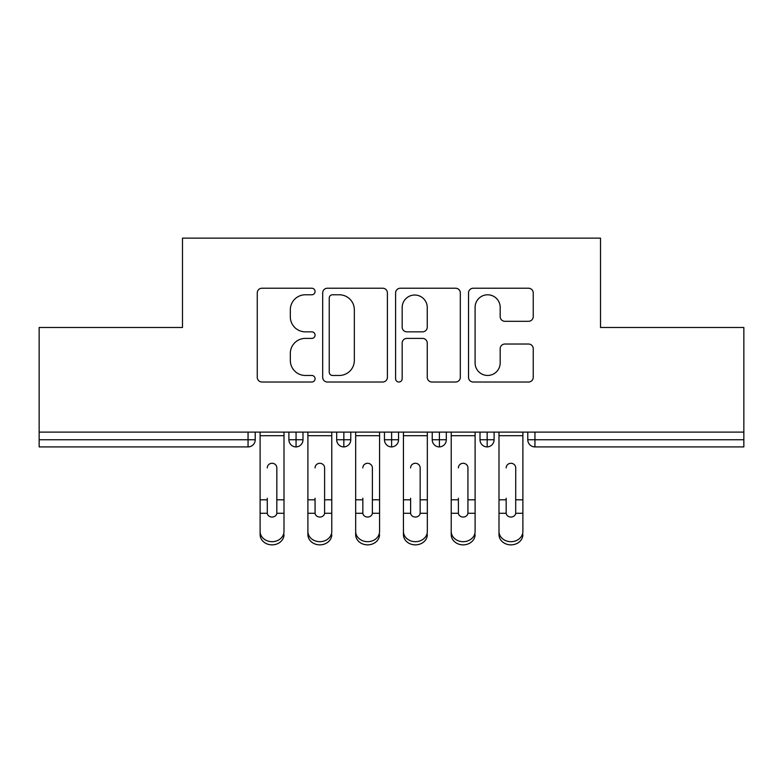 <?xml version="1.0" encoding="UTF-8"?>
<svg xmlns="http://www.w3.org/2000/svg" width="783" height="783" viewBox="0 0 783 783"><rect width="100%" height="100%" fill="white"/><g stroke="black" fill="none" stroke-linecap="round" stroke-linejoin="round"><path stroke-width="1.17" d="M315.06 291.511A3.279 3.279 0 0 0 311.781 288.232L261.953 288.232A4.688 4.688 0 0 0 257.264 292.92L257.264 377.328A4.688 4.688 0 0 0 261.953 382.016L311.781 382.016A3.279 3.279 0 0 0 315.06 378.737A3.279 3.279 0 0 0 311.781 375.458L305.331 375.458A15.004 15.004 0 0 1 290.327 360.444L290.327 353.417A15.004 15.004 0 0 1 305.331 338.403L311.781 338.403A3.279 3.279 0 0 0 315.06 335.124A3.279 3.279 0 0 0 311.781 331.845L305.331 331.845A15.004 15.004 0 0 1 290.327 316.831L290.327 309.804A15.004 15.004 0 0 1 305.331 294.79L311.781 294.79A3.279 3.279 0 0 0 315.06 291.511M528.554 321.294A4.688 4.688 0 0 0 533.243 316.596L533.243 292.92A4.688 4.688 0 0 0 528.554 288.232L473.216 288.232A4.688 4.688 0 0 0 468.528 292.92L468.528 377.328A4.688 4.688 0 0 0 473.216 382.016L528.554 382.016A4.688 4.688 0 0 0 533.243 377.328L533.243 348.719A4.688 4.688 0 0 0 528.554 344.031L504.869 344.031A4.688 4.688 0 0 0 500.18 348.719L500.18 362.911A12.548 12.548 0 0 1 487.633 375.458A12.548 12.548 0 0 1 475.095 362.911L475.095 307.337A12.548 12.548 0 0 1 487.633 294.79A12.548 12.548 0 0 1 500.18 307.337L500.18 316.596A4.688 4.688 0 0 0 504.869 321.294L528.554 321.294M39.15 432.108L743.85 432.108L743.85 327.48L600.522 327.48L600.522 238.14L182.478 238.14L182.478 327.48L39.15 327.48L39.15 439.752L248.054 439.752L248.054 432.108M387.399 292.92A4.688 4.688 0 0 0 382.711 288.232L327.372 288.232A4.688 4.688 0 0 0 322.684 292.92L322.684 377.328A4.688 4.688 0 0 0 327.372 382.016L382.711 382.016A4.688 4.688 0 0 0 387.399 377.328L387.399 292.92M400.289 288.232L455.628 288.232A4.688 4.688 0 0 1 460.316 292.92L460.316 377.328A4.688 4.688 0 0 1 455.628 382.016L431.952 382.016A4.688 4.688 0 0 1 427.254 377.328L427.254 343.101A4.688 4.688 0 0 0 422.566 338.403L406.857 338.403A4.688 4.688 0 0 0 402.168 343.101L402.168 378.737A3.279 3.279 0 0 1 398.89 382.016A3.279 3.279 0 0 1 395.601 378.737L395.601 292.92A4.688 4.688 0 0 1 400.289 288.232M255.219 432.108L255.219 439.752A7.164 7.164 0 0 1 248.054 446.917L39.15 446.917L39.15 439.752M743.85 432.108L743.85 446.917L534.946 446.917A7.164 7.164 0 0 1 527.781 439.752L527.781 432.108L527.781 439.752A7.164 7.164 0 0 0 534.946 446.917L534.946 439.752L743.85 439.752M296.062 446.917A7.164 7.164 0 0 1 288.898 439.752L288.898 432.108L288.898 439.752A7.164 7.164 0 0 0 296.062 446.917A7.164 7.164 0 0 0 302.992 439.762L302.992 432.108L302.992 439.752A7.164 7.164 0 0 1 296.062 446.917L296.062 439.752L302.992 439.752M296.062 432.108L296.062 439.752L288.898 439.752M248.054 446.917A7.164 7.164 0 0 0 255.219 439.752A7.164 7.164 0 0 1 248.054 446.917L248.054 439.752L255.219 439.752M343.845 432.108L343.845 439.752L336.68 439.752L336.68 432.108L336.68 439.752A7.164 7.164 0 0 0 343.845 446.917A7.164 7.164 0 0 0 350.774 439.762L350.774 432.108L350.774 439.752A7.164 7.164 0 0 1 343.845 446.917A7.164 7.164 0 0 1 336.68 439.752A7.164 7.164 0 0 0 343.845 446.917L343.845 439.752L350.774 439.752M391.617 432.108L391.617 439.752L384.453 439.752L384.453 432.108L384.453 439.752A7.164 7.164 0 0 0 391.617 446.917A7.164 7.164 0 0 0 398.547 439.762L398.547 432.108L398.547 439.752A7.164 7.164 0 0 1 391.617 446.917A7.164 7.164 0 0 1 384.453 439.752A7.164 7.164 0 0 0 391.617 446.917L391.617 439.752L398.547 439.752M439.4 432.108L439.4 446.917A7.164 7.164 0 0 1 432.226 439.752L432.226 432.108L432.226 439.752A7.164 7.164 0 0 0 439.4 446.917A7.164 7.164 0 0 0 446.32 439.762L446.32 432.108M487.173 432.108L487.173 446.917A7.164 7.164 0 0 1 480.008 439.752A7.164 7.164 0 0 0 487.173 446.917A7.164 7.164 0 0 1 480.008 439.752L480.008 432.108M494.102 432.108L494.102 439.752A7.164 7.164 0 0 1 487.173 446.917A7.164 7.164 0 0 0 494.102 439.762L480.008 439.752M332.53 294.79A3.279 3.279 0 0 0 329.242 298.078L329.242 372.17A3.279 3.279 0 0 0 332.53 375.458L339.333 375.458A15.004 15.004 0 0 0 354.337 360.444L354.337 309.804A15.004 15.004 0 0 0 339.333 294.79L332.53 294.79M427.254 307.572A12.548 12.548 0 0 0 414.716 295.025A12.548 12.548 0 0 0 402.168 307.572L402.168 327.147A4.688 4.688 0 0 0 406.857 331.845L422.566 331.845A4.688 4.688 0 0 0 427.254 327.147L427.254 307.572M272.063 463.282A4.776 4.62 -0 0 0 267.277 467.901A4.776 4.62 0 0 1 272.063 463.282A4.776 4.62 0 0 1 276.839 467.901L276.82 513.276A4.776 4.111 180 0 1 272.063 517.044A4.776 4.111 180 0 1 267.297 513.276L267.277 499.808L260.113 499.808L260.113 531.422A11.941 10.267 -0 0 0 272.063 541.689A11.941 10.267 -0 0 0 284.004 531.422L284.004 516.447M267.277 498.242L267.277 499.808M284.004 534.593A11.941 10.267 180 0 1 272.063 544.86A11.941 10.267 180 0 1 260.113 534.593L260.113 531.422M284.004 432.108L284.004 531.422M260.113 432.108L260.113 499.808M319.836 463.282A4.776 4.62 -0 0 0 315.06 467.901A4.776 4.62 0 0 1 319.836 463.282A4.776 4.62 0 0 1 324.612 467.901L324.593 513.276A4.776 4.111 180 0 1 319.836 517.044A4.776 4.111 180 0 1 315.079 513.276L315.06 499.808L307.895 499.808L307.895 531.422A11.941 10.267 -0 0 0 319.836 541.689A11.941 10.267 -0 0 0 331.777 531.422L331.777 516.447M315.06 498.242L315.06 499.808M367.609 463.282A4.776 4.62 -0 0 0 362.832 467.901A4.776 4.62 0 0 1 367.609 463.282A4.776 4.62 0 0 1 372.385 467.901L372.375 513.276A4.776 4.111 180 0 1 367.609 517.044A4.776 4.111 180 0 1 362.852 513.276L362.832 499.808L355.668 499.808L355.668 531.422A11.941 10.267 -0 0 0 367.609 541.689A11.941 10.267 -0 0 0 379.559 531.422L379.559 516.447M362.832 498.242L362.832 499.808M415.391 463.282A4.776 4.62 -0 0 0 410.615 467.901A4.776 4.62 0 0 1 415.391 463.282A4.776 4.62 0 0 1 420.168 467.901L420.148 513.276A4.776 4.111 180 0 1 415.391 517.044A4.776 4.111 180 0 1 410.625 513.276L410.615 499.808L403.441 499.808L403.441 531.422A11.941 10.267 -0 0 0 415.391 541.689A11.941 10.267 -0 0 0 427.332 531.422L427.332 516.447M403.441 534.593L403.441 531.422L403.441 534.593A11.941 10.267 180 0 0 415.391 544.86A11.941 10.267 180 0 0 427.332 534.593M410.615 498.242L410.615 499.808M463.164 463.282A4.776 4.62 -0 0 0 458.388 467.901A4.776 4.62 0 0 1 463.164 463.282A4.776 4.62 0 0 1 467.94 467.901L467.921 513.276A4.776 4.111 180 0 1 463.164 517.044A4.776 4.111 180 0 1 458.407 513.276L458.388 499.808L451.223 499.808L451.223 531.422A11.941 10.267 -0 0 0 463.164 541.689A11.941 10.267 -0 0 0 475.105 531.422L475.105 516.447M451.223 534.593L451.223 531.422L451.223 534.593A11.941 10.267 180 0 0 463.164 544.86A11.941 10.267 180 0 0 475.105 534.593M458.388 498.242L458.388 499.808M331.777 534.593A11.941 10.267 180 0 1 319.836 544.86A11.941 10.267 180 0 1 307.895 534.593L307.895 531.422M331.777 432.108L331.777 531.422M307.895 432.108L307.895 499.808M379.559 534.593A11.941 10.267 180 0 1 367.609 544.86A11.941 10.267 180 0 1 355.668 534.593L355.668 531.422M379.559 432.108L379.559 531.422M355.668 432.108L355.668 499.808M427.332 432.108L427.332 531.422M403.441 432.108L403.441 499.808M475.105 432.108L475.105 531.422M451.223 432.108L451.223 499.808M510.937 463.282A4.776 4.62 -0 0 0 506.161 467.901A4.776 4.62 0 0 1 510.937 463.282A4.776 4.62 0 0 1 515.723 467.901L515.703 513.276A4.776 4.111 180 0 1 510.937 517.044A4.776 4.111 180 0 1 506.18 513.276L506.161 499.808L498.996 499.808L498.996 531.422A11.941 10.267 -0 0 0 510.937 541.689A11.941 10.267 -0 0 0 522.887 531.422L522.887 516.447M498.996 534.593L498.996 531.422L498.996 534.593A11.941 10.267 180 0 0 510.937 544.86A11.941 10.267 180 0 0 522.887 534.593M506.161 498.242L506.161 499.808M522.887 432.108L522.887 531.422M498.996 432.108L498.996 499.808M534.946 432.108L534.946 439.752L527.781 439.752A7.164 7.164 0 0 0 534.946 446.917M432.226 439.752A7.164 7.164 0 0 0 439.4 446.917A7.164 7.164 0 0 0 446.32 439.762L432.226 439.752M284.004 499.808L276.839 499.808M284.004 435.71L260.113 435.71M267.297 513.276L260.113 513.276M284.004 513.276L276.82 513.276M331.777 499.808L324.612 499.808M331.777 435.71L307.895 435.71M315.079 513.276L307.895 513.276M331.777 513.276L324.593 513.276M379.559 499.808L372.385 499.808M379.559 435.71L355.668 435.71M362.852 513.276L355.668 513.276M379.559 513.276L372.375 513.276M427.332 499.808L420.168 499.808M427.332 435.71L403.441 435.71M410.625 513.276L403.441 513.276M427.332 513.276L420.148 513.276M475.105 499.808L467.94 499.808M475.105 435.71L451.223 435.71M458.407 513.276L451.223 513.276M475.105 513.276L467.921 513.276M522.887 499.808L515.723 499.808M522.887 435.71L498.996 435.71M506.18 513.276L498.996 513.276M522.887 513.276L515.703 513.276"/></g></svg>
